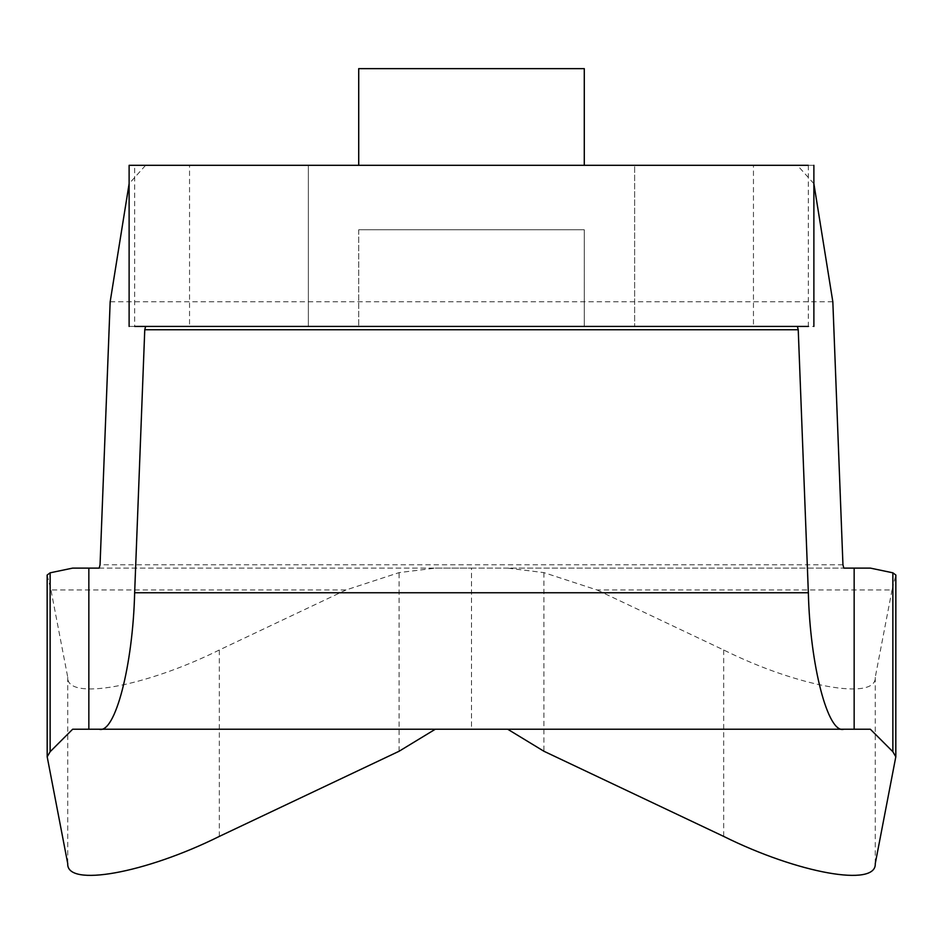 <?xml version="1.0" encoding="UTF-8"?>
<svg xmlns="http://www.w3.org/2000/svg" width="943" height="943" viewBox="0 0 943 943"><rect width="100%" height="100%" fill="white"/><g stroke="black" fill="none" stroke-linecap="round" stroke-linejoin="round"><path stroke-width="0.71" stroke-dasharray="4.71 3.54" d="M813.88 183.685L797.377 165.308L145.623 165.308L129.12 183.685M145.623 165.308L189.543 165.308L189.543 326.431L145.623 326.431L813.88 326.431M99.192 568.11L843.808 568.11M471.5 165.308L584.283 165.308L584.283 68.639L358.717 68.639L358.717 165.308L448.939 165.308M584.283 165.308L358.717 165.308M358.717 229.762L358.717 326.431L358.717 229.762L584.283 229.762L584.283 326.431L584.283 229.762L358.717 229.762M584.283 326.431L358.717 326.431L584.283 326.431M870.354 568.11L507.699 568.11L543.899 572.613L597.002 589.976L892.043 589.976L895.815 575.23L895.815 756.793M47.185 756.793L47.185 575.23L50.957 589.976L345.998 589.976L399.101 572.613L435.301 568.11L72.646 568.11M892.043 589.976L875.269 677.18C876.707 701.05 798.073 686.952 723.682 649.986L597.002 589.976M345.998 589.976L219.33 649.986C144.927 686.952 66.293 701.05 67.731 677.18L50.957 589.976M399.101 751.241L399.101 572.613M435.301 568.11L471.5 568.11L471.5 729.234L72.646 729.234M471.5 568.11L507.699 568.11M543.899 572.613L543.899 751.241M870.354 729.234L471.5 729.234M308.361 165.308L308.361 326.431L634.639 326.431L308.361 326.431L308.361 165.308L634.639 165.308L634.639 326.431L634.639 165.308L308.361 165.308M813.88 165.308L753.457 165.308L753.457 326.431M753.457 165.308L797.377 165.308M129.12 326.431L189.543 326.431M189.543 165.308L134.672 165.308L134.672 326.431M110.166 301.784L832.834 301.784M842.948 564.786L100.052 564.786M723.682 649.986L723.682 836.406M875.269 863.599L875.269 677.18M67.731 677.18L67.731 863.599M219.33 836.406L219.33 649.986M808.328 165.308L808.328 326.431"/><path stroke-width="1.41" d="M129.12 183.685L110.166 301.784L100.052 564.786L99.192 568.11L88.842 568.11L88.842 729.234L72.646 729.234L50.132 751.724L47.185 756.793L47.15 575.053L50.132 572.814L50.132 751.724M892.868 572.814L895.85 575.053L895.815 756.793L892.868 751.724L892.868 572.814L870.354 568.11L843.808 568.11L842.948 564.786L832.834 301.784L813.88 183.685M99.192 729.234C115.093 734.043 132.916 665.452 134.649 592.758L808.351 592.758C810.084 665.452 827.907 734.043 843.808 729.234L88.842 729.234M797.377 326.431L798.238 329.755L144.762 329.755L145.623 326.431M358.717 165.308L358.717 68.639L584.283 68.639L584.283 165.308M471.5 165.308L448.939 165.308M88.842 568.11L72.646 568.11L50.132 572.814M507.699 729.234L543.899 751.241L723.682 836.406C798.073 873.371 876.707 887.469 875.269 863.599L895.815 756.793M47.185 756.793L67.731 863.599C66.293 887.469 144.927 873.371 219.33 836.406L399.101 751.241L435.301 729.234M854.158 568.11L854.158 729.234L870.354 729.234L892.868 751.724M843.808 729.234L854.158 729.234M808.351 592.758L798.238 329.755M144.762 329.755L134.649 592.758M808.328 165.308L129.12 165.308L129.12 326.431M808.328 326.431L134.672 326.431M813.88 165.308L813.88 326.431"/></g></svg>

